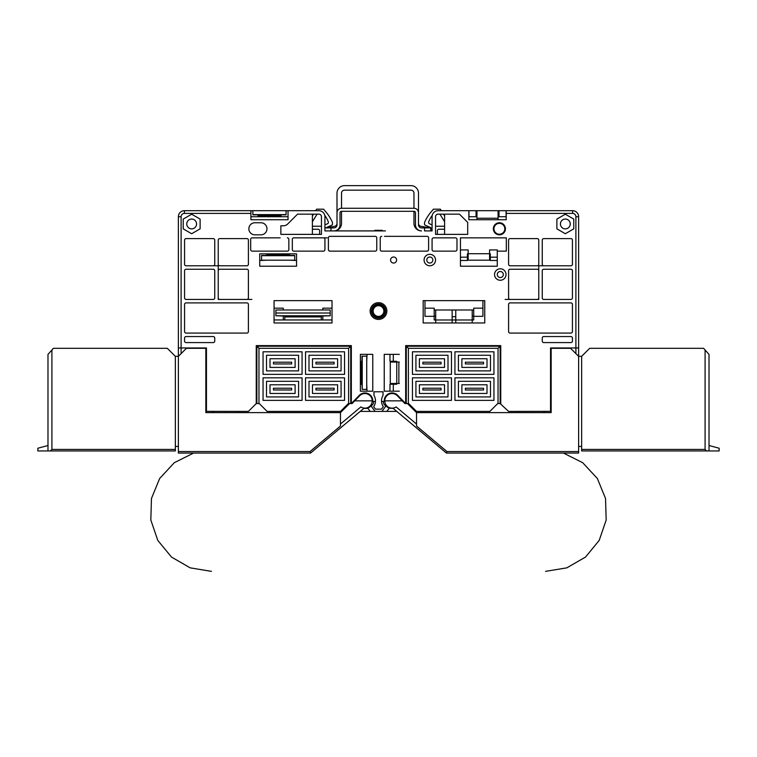 <?xml version="1.0" encoding="UTF-8"?>
<svg xmlns="http://www.w3.org/2000/svg" width="757" height="757" viewBox="0 0 757 757"><rect width="100%" height="100%" fill="white"/><g stroke="black" fill="none" stroke-linecap="round" stroke-linejoin="round"><path stroke-width="1.14" d="M575.897 353.623L575.897 216.72L578.622 216.72A6.037 6.037 0 0 0 572.585 210.683L498.995 210.683L498.995 216.72L506.083 216.72L506.083 210.683M472.217 319.946L473.731 319.946L473.731 308.175L482.938 308.175M424.98 308.175L434.187 308.175L434.187 319.946L435.701 319.946M434.187 316.331L424.98 316.331L424.98 300.633M482.938 300.633L482.938 316.331L473.731 316.331M332.02 300.633L274.062 300.633L274.062 322.965L332.02 322.965L332.02 300.633L274.062 300.633M468.148 253.85L467.391 253.85L467.391 257.172L460.445 257.172L460.445 266.227L497.273 266.227L497.273 257.172L490.328 257.172L490.328 253.85L489.58 253.85M289.609 260.19L296.555 260.493L296.555 266.227L259.727 266.227L259.727 260.493L266.672 260.19M489.58 249.924L497.273 249.924L489.58 249.924L489.58 260.19L490.328 260.19M326.135 227.696L332.039 225.028A0.757 0.757 0 0 0 332.484 224.337L332.484 222.653A0.757 0.757 0 0 0 332.418 222.35A42.26 42.26 0 0 0 325.917 211.941L323.57 209.178L316.625 209.178L315.688 210.683L301.012 210.683M444.605 216L443.46 214.155L444.605 214.155L444.605 234.377M455.988 210.683L441.312 210.683L440.375 209.178L433.43 209.178L431.083 211.941A42.26 42.26 0 0 0 424.582 222.35A0.757 0.757 0 0 0 424.516 222.653L424.516 224.337A0.757 0.757 0 0 0 424.961 225.028L430.865 227.687L430.865 230.904L430.563 227.895L421.517 227.895A3.019 3.019 0 0 1 418.498 224.876L418.498 212.802A4.523 4.523 0 0 0 413.965 208.27L413.965 193.177A3.019 3.019 0 0 0 410.947 190.158L344.539 190.158A3.019 3.019 0 0 0 341.521 193.177L341.521 208.27A4.523 4.523 0 0 0 336.997 212.802L336.997 224.876A3.019 3.019 0 0 1 333.979 227.895L324.923 227.895L324.923 216.72A6.037 6.037 0 0 0 318.886 210.683L288.038 210.683L288.038 219.738L250.917 219.738L250.917 210.683L286.08 210.683L286.08 214.846L280.043 214.846L280.043 216.72M467.391 257.172L467.391 260.493L460.445 260.493M497.273 260.493L490.328 260.493L490.328 257.172M288.852 254.655L267.42 254.655L267.42 255.45L261.534 255.45L261.534 260.19L294.738 260.19L294.738 255.45L288.852 255.45L288.852 253.85M267.42 254.655L267.42 253.85M398.873 383.487L398.873 362.054M366.729 361.307L367.031 354.361L372.766 354.361L372.766 391.18L367.031 391.18L366.729 384.244M389.969 354.361L389.969 361.307L393.29 361.307L393.29 354.361L384.234 354.361L384.234 391.18L384.234 354.361L399.327 354.361M393.29 361.307L396.611 361.307L396.611 362.054M396.611 383.487L396.611 384.244L389.969 384.244L389.969 391.18M399.327 391.18L384.234 391.18L393.29 391.18L393.29 384.244M321.299 319.946L321.299 316.038L330.203 315.792L275.879 315.792L275.879 309.992L330.203 309.992L330.203 313.01L275.879 313.01M284.783 319.946L284.783 316.038L275.879 315.792M219.738 299.422A1.505 1.505 0 0 1 218.224 297.917L218.224 299.422L251.882 299.422M185.929 265.773L218.224 265.773L218.224 297.917M538.776 297.917A1.505 1.505 0 0 1 537.262 299.422L538.776 299.422L538.776 265.773L571.071 265.773M505.118 299.422L537.262 299.422M371.555 230.904L333.979 230.904A6.037 6.037 0 0 0 340.016 224.876L340.016 212.802A1.505 1.505 0 0 1 341.521 211.288L341.521 223.362A7.542 7.542 0 0 1 333.979 230.904M575.897 216.72A3.321 3.321 0 0 0 572.585 213.398L506.196 213.398L506.196 219.738L468.857 219.738L468.857 210.683L476.058 210.683L476.058 216.72L476.957 216.72M498.087 216.72L498.995 216.72M468.962 210.683L468.962 216.72L476.058 216.72M252.876 210.683L252.876 214.846L258.913 214.846L258.913 216.72M430.563 227.895L421.024 226.343A3.019 3.019 0 0 1 418.498 223.362L418.498 193.177A7.542 7.542 0 0 0 410.947 185.635L344.539 185.635A7.542 7.542 0 0 0 336.997 193.177L336.997 223.362A3.019 3.019 0 0 1 334.462 226.343L324.923 227.895L324.923 230.904L385.445 230.904M330.203 315.792L330.203 313.01M362.225 389.372L361.978 383.487L361.193 383.487L361.193 362.054L361.978 362.054L361.978 356.168L366.729 356.168L366.729 389.372L362.225 389.372L362.225 356.168M361.193 383.487L360.389 383.487M361.193 362.054L360.389 362.054M280.128 237.849L252.185 237.849A1.505 1.505 0 0 0 250.671 239.363L250.671 249.621A1.505 1.505 0 0 0 252.185 251.135L287.348 251.135A1.505 1.505 0 0 0 288.852 249.621L288.852 249.924M364.155 408.108L310.578 453.065L178.378 453.065L178.378 451.55L310.029 451.55L340.47 426.011L340.47 424.043L360.871 406.925A7.305 7.305 0 0 0 372.217 400.841A7.305 7.305 0 0 0 359.679 395.75L352.1 403.557L349.535 403.557L340.47 412.622L205.847 412.612L205.847 411.344L248.41 411.411L256.254 403.557L256.254 345.608L351.333 345.608L351.333 403.557L359.291 395.372A7.844 7.844 0 0 0 357.673 397.822A7.844 7.844 0 0 1 372.747 401.447L375.463 401.447A10.56 10.56 0 0 0 373.977 395.4L373.977 391.785L383.023 391.785L383.023 395.4A10.56 10.56 0 0 0 383.316 406.746L381.519 409.14L375.481 409.14L373.684 406.746A10.56 10.56 0 0 0 375.463 401.447M175.359 449.44L175.359 450.945L50.407 450.945L51.911 449.44L175.359 449.44L175.359 356.32L167.316 348.324L53.378 348.324L47.984 354.408L47.984 450.945L50.407 450.945M47.984 450.945L37.85 450.945L37.85 448.229L47.984 445.513M212.944 411.411L212.944 412.612L205.847 412.612L205.847 348.324L186.43 348.324L178.378 356.32L178.378 451.55M51.911 349.98L51.911 449.44M206.453 411.411L206.453 347.965L178.378 347.965L178.378 356.32L175.359 356.32M175.359 446.422L178.378 446.422M340.47 412.622L340.47 424.043M372.217 400.841L354.74 400.841M310.029 451.55L310.578 453.065M193.584 453.065L174.299 462.707L159.642 478.509L151.466 498.466L150.823 520.012L157.797 540.413L171.489 557.067L190.168 567.845L211.44 571.365M323.419 237.849A1.505 1.505 0 0 1 324.923 239.363L324.923 249.621A1.505 1.505 0 0 1 323.419 251.135L293.839 251.135A1.505 1.505 0 0 1 292.325 249.621L292.325 239.363A1.505 1.505 0 0 1 293.839 237.849L327.185 237.849M312.395 226.229L321.451 226.229M317.088 214.155L312.395 221.725M324.923 224.924L327.516 223.75A1.505 1.505 0 0 0 328.311 221.839A27.167 27.167 0 0 0 324.762 215.348M312.395 216L313.54 214.155M319.643 234.377L319.643 230.762A1.505 1.505 0 0 0 318.129 229.248L312.395 229.248M375.056 236.345L329.901 236.345A1.505 1.505 0 0 0 328.396 237.849L328.396 249.621A1.505 1.505 0 0 0 329.901 251.135L375.254 251.135A1.505 1.505 0 0 0 376.768 249.621L376.768 237.849A1.505 1.505 0 0 0 375.254 236.345M381.746 236.345A1.505 1.505 0 0 0 380.232 237.849L380.232 249.621A1.505 1.505 0 0 0 381.746 251.135L427.099 251.135A1.505 1.505 0 0 0 428.604 249.621L428.604 237.849A1.505 1.505 0 0 0 427.099 236.345L384.537 236.345M374.724 230.904L374.724 230.308L382.276 230.308L382.276 230.904M435.549 226.229L444.605 226.229M432.238 215.348A27.167 27.167 0 0 0 428.689 221.839A1.505 1.505 0 0 0 429.484 223.75L432.077 224.924M444.605 221.725L439.912 214.155M444.605 229.248L438.871 229.248A1.505 1.505 0 0 0 437.357 230.762L437.357 234.377M467.391 260.19L468.148 260.19L468.148 249.924L460.445 249.924M497.273 251.135L506.329 251.135L506.329 237.849L460.445 237.849L460.445 266.227L497.273 266.227L497.273 249.924M250.917 213.398L184.415 213.398L184.415 210.683L250.917 210.683M435.701 322.965L435.701 309.992L452.147 309.992L452.147 322.965M350.728 403.557L350.728 346.214L256.86 346.214L256.86 403.557L259.273 403.557L267.126 411.411L340.47 411.411L348.315 403.557L349.535 403.557M550.547 411.411L550.547 347.965L578.622 347.965L578.622 356.32L570.57 348.324L551.153 348.324L551.153 412.612L544.056 412.612L551.153 412.612L551.153 411.344L508.59 411.411L500.14 403.557L500.14 346.214L406.272 346.214L406.272 403.557M544.056 411.411L544.056 412.612L416.52 412.612L407.465 403.557L408.685 403.557L416.53 411.411L489.874 411.411L497.728 403.557L500.14 403.557M455.468 251.135L433.581 251.135A1.505 1.505 0 0 1 432.077 249.621L432.077 239.363A1.505 1.505 0 0 1 433.581 237.849L455.468 237.849A1.505 1.505 0 0 1 456.982 239.363L456.982 249.621A1.505 1.505 0 0 1 455.468 251.135M289.609 253.85L289.609 255.45M266.672 255.45L266.672 253.85M360.389 361.307L361.978 361.307M361.978 384.244L360.389 384.244M396.772 411.411L375.103 411.411L371.706 406.878L371.706 404.777L372.737 404.777A8.753 8.753 0 0 0 373.646 401.447M359.291 395.372A7.844 7.844 0 0 1 372.747 401.447M381.897 411.411L385.294 406.878L385.294 404.777L384.263 404.777A8.753 8.753 0 0 1 383.354 401.447M375.103 411.411L360.228 411.411M397.709 395.372A7.844 7.844 0 0 0 384.253 401.447A7.844 7.844 0 0 1 399.327 397.822A7.844 7.844 0 0 0 397.709 395.372L405.667 403.557L405.667 345.608L500.746 345.608L500.746 403.557M404.077 401.929L404.077 402.715M401.399 399.951A9.358 9.358 0 0 0 401.257 399.024M352.923 401.929L352.923 402.715M355.743 399.024A9.358 9.358 0 0 0 355.601 399.951M283.269 319.946L283.269 316.038M283.269 309.992L283.269 308.175L274.062 308.175M332.02 308.175L322.813 308.175L322.813 309.992M322.813 316.038L322.813 319.946M332.02 319.946L274.062 319.946M452.147 309.992L472.217 309.992L472.217 322.965M468.857 210.683L438.114 210.683A6.037 6.037 0 0 0 432.077 216.72L432.077 230.904L424.526 230.904L424.526 227.895M250.917 216.72L288.038 216.72M258.005 216.72L258.005 214.846M280.942 214.846L280.942 216.72M286.08 210.683L288.038 210.683M498.087 219.738L498.087 210.683L476.957 210.683L476.957 219.738M256.86 403.557L256.254 403.557M490.479 396.923L458.411 396.923L458.411 381.301L490.479 381.301L490.479 396.923M461.884 393.451L461.884 384.774L487.006 384.774L487.006 393.451L461.884 393.451M448.002 370.883L415.924 370.883L415.924 355.27L448.002 355.27L448.002 370.883M444.529 358.733L444.529 367.41L419.397 367.41L419.397 358.733L444.529 358.733M454.938 374.355L493.952 374.355L493.952 351.797L454.938 351.797L454.938 374.355M451.465 377.828L412.461 377.828L412.461 400.387L451.465 400.387L451.465 377.828M498.03 403.557L498.03 348.324L408.383 348.324L408.383 403.557M493.952 377.828L493.952 400.387L454.938 400.387L454.938 377.828L493.952 377.828M451.465 351.797L451.465 374.355L412.461 374.355L412.461 351.797L451.465 351.797M298.589 381.301L298.589 396.923L266.521 396.923L266.521 381.301L298.589 381.301M295.116 393.451L269.994 393.451L269.994 384.774L295.116 384.774L295.116 393.451M341.076 355.27L341.076 370.883L308.998 370.883L308.998 355.27L341.076 355.27M312.471 358.733L337.603 358.733L337.603 367.41L312.471 367.41L312.471 358.733M263.048 351.797L263.048 374.355L302.062 374.355L302.062 351.797L263.048 351.797M344.539 400.387L344.539 377.828L305.535 377.828L305.535 400.387L344.539 400.387M348.617 403.557L348.617 348.324L258.97 348.324L258.97 403.557M263.048 377.828L302.062 377.828L302.062 400.387L263.048 400.387L263.048 377.828M305.535 351.797L344.539 351.797L344.539 374.355L305.535 374.355L305.535 351.797M578.622 216.72L578.622 347.965M184.415 210.683A6.037 6.037 0 0 0 178.378 216.72L178.378 347.965M341.076 396.923L341.076 381.301L308.998 381.301L308.998 396.923L341.076 396.923M312.471 384.774L312.471 393.451L337.603 393.451L337.603 384.774L312.471 384.774M266.521 355.27L266.521 370.883L298.589 370.883L298.589 355.27L266.521 355.27M269.994 367.41L295.116 367.41L295.116 358.733L269.994 358.733L269.994 367.41M315.943 388.237L315.943 389.978L334.13 389.978L334.13 388.237L315.943 388.237M334.13 362.206L334.13 363.947L315.943 363.947L315.943 362.206L334.13 362.206M291.644 363.947L291.644 362.206L273.457 362.206L273.457 363.947L291.644 363.947M273.457 388.237L291.644 388.237L291.644 389.978L273.457 389.978L273.457 388.237M350.728 346.214L348.617 348.324M256.86 346.214L258.97 348.324M424.081 260.039A5.734 5.734 0 0 1 432.682 255.071A5.734 5.734 0 0 1 432.682 265.007A5.734 5.734 0 0 1 424.081 260.039M494.558 274.526A5.734 5.734 0 0 1 503.159 269.558A5.734 5.734 0 0 1 503.159 279.494A5.734 5.734 0 0 1 494.558 274.526M390.574 260.039A3.019 3.019 0 0 1 395.097 257.418A3.019 3.019 0 0 1 395.097 262.651A3.019 3.019 0 0 1 390.574 260.039M260.938 234.831L254.901 234.831A6.037 6.037 0 0 1 248.864 228.794A6.037 6.037 0 0 1 254.901 222.757L260.938 222.757A6.037 6.037 0 0 1 266.975 228.794A6.037 6.037 0 0 1 260.938 234.831M288.852 249.621L288.852 239.363A1.505 1.505 0 0 0 287.348 237.849M280.856 234.377L321.451 234.377L321.451 216.72A2.564 2.564 0 0 0 318.886 214.155L297.539 214.155L287.688 224.006A6.037 6.037 0 0 1 283.421 225.775L280.856 225.775L280.856 234.377M467.694 222.388L459.461 214.155L438.114 214.155A2.564 2.564 0 0 0 435.549 216.72L435.549 234.377L467.694 234.377L467.694 222.388M259.727 253.85L296.555 253.85L296.555 266.227L259.727 266.227L259.727 253.85M184.415 213.398A3.321 3.321 0 0 0 181.103 216.72L181.103 353.623M384.253 401.447L381.537 401.447M183.213 228.851L183.213 219.085L191.663 214.212L200.113 219.085L200.113 228.851L191.663 233.724L183.213 228.851M508.59 264.259L508.59 240.111A1.505 1.505 0 0 1 510.104 238.606L537.262 238.606A1.505 1.505 0 0 1 538.776 240.111L538.776 264.259A1.505 1.505 0 0 1 537.262 265.773L510.104 265.773A1.505 1.505 0 0 1 508.59 264.259M510.104 299.422A1.505 1.505 0 0 1 508.59 297.917L508.59 270.751A1.505 1.505 0 0 1 510.104 269.246L537.262 269.246A1.505 1.505 0 0 1 538.776 270.751M218.224 264.259L218.224 240.111A1.505 1.505 0 0 1 219.738 238.606L246.896 238.606A1.505 1.505 0 0 1 248.41 240.111L248.41 264.259A1.505 1.505 0 0 1 246.896 265.773L219.738 265.773A1.505 1.505 0 0 1 218.224 264.259M218.224 270.751A1.505 1.505 0 0 1 219.738 269.246L246.896 269.246A1.505 1.505 0 0 1 248.41 270.751L248.41 297.917A1.505 1.505 0 0 1 246.896 299.422M246.896 302.895L186.08 302.895A1.505 1.505 0 0 0 184.566 304.409L184.566 331.575A1.505 1.505 0 0 0 186.08 333.08L246.896 333.08A1.505 1.505 0 0 0 248.41 331.575L248.41 304.409A1.505 1.505 0 0 0 246.896 302.895M184.566 270.751L184.566 297.917A1.505 1.505 0 0 0 186.08 299.422L213.247 299.422A1.505 1.505 0 0 0 214.751 297.917L214.751 270.751A1.505 1.505 0 0 0 213.247 269.246L186.08 269.246A1.505 1.505 0 0 0 184.566 270.751M213.247 265.773A1.505 1.505 0 0 0 214.751 264.259L214.751 240.111A1.505 1.505 0 0 0 213.247 238.606L186.08 238.606A1.505 1.505 0 0 0 184.566 240.111L184.566 264.259A1.505 1.505 0 0 0 186.08 265.773M184.566 338.057L184.566 341.076A1.505 1.505 0 0 0 186.08 342.59L213.247 342.59A1.505 1.505 0 0 0 214.751 341.076L214.751 338.057A1.505 1.505 0 0 0 213.247 336.553L186.08 336.553A1.505 1.505 0 0 0 184.566 338.057M510.104 302.895L570.92 302.895A1.505 1.505 0 0 1 572.434 304.409L572.434 331.575A1.505 1.505 0 0 1 570.92 333.08L510.104 333.08A1.505 1.505 0 0 1 508.59 331.575L508.59 304.409A1.505 1.505 0 0 1 510.104 302.895M543.753 299.422L570.92 299.422A1.505 1.505 0 0 0 572.434 297.917L572.434 270.751A1.505 1.505 0 0 0 570.92 269.246L543.753 269.246A1.505 1.505 0 0 0 542.249 270.751L542.249 297.917A1.505 1.505 0 0 0 543.753 299.422M570.92 265.773A1.505 1.505 0 0 0 572.434 264.259L572.434 240.111A1.505 1.505 0 0 0 570.92 238.606L543.753 238.606A1.505 1.505 0 0 0 542.249 240.111L542.249 264.259A1.505 1.505 0 0 0 543.753 265.773M543.753 342.59L570.92 342.59A1.505 1.505 0 0 0 572.434 341.076L572.434 338.057A1.505 1.505 0 0 0 570.92 336.553L543.753 336.553A1.505 1.505 0 0 0 542.249 338.057L542.249 341.076A1.505 1.505 0 0 0 543.753 342.59M565.337 214.212L556.887 219.085L556.887 228.851L565.337 233.724L573.787 228.851L573.787 219.085L565.337 214.212M484.745 322.965L423.172 322.965L423.172 300.633L484.745 300.633L484.745 322.965M360.389 354.361L360.389 391.18L372.766 391.18L372.766 354.361L360.389 354.361M448.002 381.301L415.924 381.301L415.924 396.923L448.002 396.923L448.002 381.301M419.397 393.451L444.529 393.451L444.529 384.774L419.397 384.774L419.397 393.451M458.411 370.883L490.479 370.883L490.479 355.27L458.411 355.27L458.411 370.883M461.884 358.733L461.884 367.41L487.006 367.41L487.006 358.733L461.884 358.733M422.87 389.978L441.057 389.978L441.057 388.237L422.87 388.237L422.87 389.978M441.057 363.947L422.87 363.947L422.87 362.206L441.057 362.206L441.057 363.947M483.543 362.206L465.356 362.206L465.356 363.947L483.543 363.947L483.543 362.206M465.356 389.978L465.356 388.237L483.543 388.237L483.543 389.978L465.356 389.978M408.383 348.324L406.272 346.214M498.03 348.324L500.14 346.214M565.337 219.057A4.902 4.902 0 0 0 561.088 226.419A4.902 4.902 0 0 0 569.586 226.419A4.902 4.902 0 0 0 565.337 219.057M191.663 228.869A4.902 4.902 0 0 1 186.761 223.968A4.902 4.902 0 0 1 191.663 219.057A4.902 4.902 0 0 1 196.565 223.968A4.902 4.902 0 0 1 191.663 228.869M506.196 210.683L506.196 213.398M476.058 210.683L476.957 210.683M498.087 210.683L498.995 210.683M498.087 214.846L498.995 214.846M476.058 214.846L476.957 214.846M473.731 316.038L472.217 316.038M435.701 316.038L434.187 316.038M435.701 309.992L434.187 309.992M473.731 309.992L472.217 309.992M385.294 404.777A7.844 7.844 0 0 0 389.249 408.165L393.176 408.392M389.07 408.392L386.799 411.411M371.706 404.777A7.844 7.844 0 0 1 367.751 408.165L370.201 411.411M363.824 408.392L367.93 408.392M395.022 384.244L395.022 383.487M395.022 362.054L395.022 361.307M390.271 384.244L390.271 361.307M390.271 362.054L399.327 362.054M390.271 383.487L399.327 383.487M468.148 260.19L489.58 260.19L468.148 260.19M489.58 255.45L490.328 255.45M467.391 255.45L468.148 255.45M312.395 214.155L312.395 234.377M329.049 250.87A9.358 9.358 0 0 1 330.061 251.135M426.939 251.135A9.358 9.358 0 0 1 427.951 250.87M500.292 277.545A3.019 3.019 0 0 1 497.273 274.526A3.019 3.019 0 0 1 500.292 271.508A3.019 3.019 0 0 1 503.31 274.526A3.019 3.019 0 0 1 500.292 277.545M429.815 263.058A3.019 3.019 0 0 1 426.797 260.039A3.019 3.019 0 0 1 429.815 257.02A3.019 3.019 0 0 1 432.834 260.039A3.019 3.019 0 0 1 429.815 263.058M499.383 234.831A6.037 6.037 0 0 1 494.16 225.775A6.037 6.037 0 0 1 504.616 225.775A6.037 6.037 0 0 1 499.383 234.831A6.037 6.037 0 0 1 494.16 225.775A6.037 6.037 0 0 1 504.616 225.775A6.037 6.037 0 0 1 499.383 234.831M455.771 309.992L455.771 322.965M581.641 356.32L589.684 348.324L703.622 348.324L709.016 354.408L709.016 450.945L581.641 450.945L581.641 356.32L578.622 356.32L578.622 453.065L446.422 453.065L392.845 408.108M709.016 450.945L719.15 450.945L719.15 448.229L709.016 445.513M407.465 403.557L404.9 403.557L402.26 400.841L384.783 400.841A7.305 7.305 0 0 1 397.321 395.75L402.26 400.841M384.783 400.841A7.305 7.305 0 0 0 396.129 406.925L416.53 424.043L416.53 426.011L446.971 451.55L578.622 451.55M581.641 446.422L578.622 446.422M581.641 449.44L705.089 449.44L705.089 349.98M416.53 424.043L416.53 412.622M705.089 449.44L706.593 450.945M446.422 453.065L446.971 451.55M563.416 453.065L582.701 462.707L597.358 478.509L605.534 498.466L606.177 520.012L599.203 540.413L585.511 557.067L566.832 567.845L545.56 571.365M413.965 223.362L413.965 211.288A1.505 1.505 0 0 1 415.479 212.802L415.479 224.876A6.037 6.037 0 0 0 421.517 230.904A7.542 7.542 0 0 1 413.965 223.362M413.965 208.27L341.521 208.27M341.521 211.288L413.965 211.288M252.876 214.61L286.08 214.61M258.913 215.688L280.043 215.688M321.299 316.937L284.783 316.937M294.738 255.686L261.534 255.686M468.148 253.699L489.58 253.699M435.701 319.984L472.217 319.984M386.874 311.042A8.374 8.374 0 0 1 374.318 318.3A8.374 8.374 0 0 1 374.318 303.794A8.374 8.374 0 0 1 386.874 311.042M498.087 218.234L476.957 218.234M396.763 383.487L396.763 362.054M499.383 234.225A5.431 5.431 0 0 1 494.681 226.078A5.431 5.431 0 0 1 504.086 226.078A5.431 5.431 0 0 1 499.383 234.225M181.103 216.72L178.378 216.72M572.585 213.398L572.585 210.683M455.771 316.71L452.147 316.71M383.846 311.042A5.346 5.346 0 0 1 375.822 315.678A5.346 5.346 0 0 1 375.822 306.415A5.346 5.346 0 0 1 383.846 311.042M384.726 311.042A6.226 6.226 0 0 1 375.387 316.435A6.226 6.226 0 0 1 375.387 305.658A6.226 6.226 0 0 1 384.726 311.042M385.644 311.042A7.144 7.144 0 0 1 374.933 317.23A7.144 7.144 0 0 1 374.933 304.863A7.144 7.144 0 0 1 385.644 311.042M330.96 227.895L330.96 230.904"/></g></svg>
